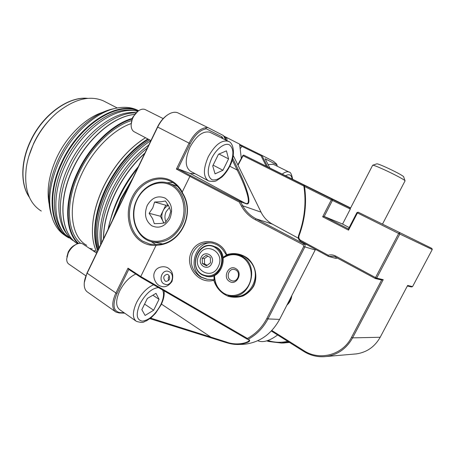 <?xml version="1.0" encoding="UTF-8"?>
<svg xmlns="http://www.w3.org/2000/svg" width="455" height="455" viewBox="0 0 455 455"><rect width="100%" height="100%" fill="white"/><g stroke="black" fill="none" stroke-linecap="round" stroke-linejoin="round"><path stroke-width="0.68" d="M235.906 268.683C228.837 264.088 222.171 277.357 229.479 281.429C236.532 286.161 243.334 272.704 235.906 268.683M235.895 270.02L234.376 269.434C228.848 268.052 225.652 277.533 230.719 280.28L232.448 280.917C237.937 282.089 240.917 272.67 235.895 270.02M214.561 275.394C214.663 283.164 217.678 289.067 223.593 293.105C231.982 298.463 243.925 294.675 248.851 284.813C253.896 275.036 250.506 261.858 241.832 256.921C235.514 253.583 229.32 253.958 223.251 258.059M223.206 257.746C227.716 254.561 232.562 253.554 237.737 254.715L242.242 256.546C260.123 265.646 250.369 299.293 230.793 296.029L223.598 293.532C217.564 289.42 214.487 283.402 214.362 275.485M231.117 296.063L234.285 296.37C248.146 298.548 260.072 279.99 253.446 266.238M244.011 256.421L240.024 255.198M101.624 242.754C100.436 227.745 104.167 210.983 112.812 192.459C121.912 174.02 133.417 159.216 147.329 148.046M100.703 244.659C98.49 229.183 102.022 211.433 111.293 191.424C121.166 171.518 133.668 156.059 148.785 145.031M99.139 247.907C95.408 231.737 98.661 212.485 108.899 190.139C120.001 167.952 134.003 151.452 150.901 140.646M76.156 242.799L69.575 237.356C57.449 224.361 56.949 195.11 70.354 167.235C84.914 135.624 114.609 112.112 135.829 112.914M67.471 234.683C55.902 221.585 55.607 193.091 68.608 166.03C83.612 133.349 114.916 109.882 136.085 112.681M72.811 240.479L65.099 234.348C52.968 221.267 52.393 192.135 65.679 164.46C81.007 131.012 113.261 107.295 134.731 110.747L137.899 111.287M169.641 271.914C175.033 274.928 171.859 285.638 165.887 284.568L163.766 283.795C158.34 280.667 161.73 269.912 167.736 271.191L169.641 271.914L167.736 271.191C161.73 269.912 158.34 280.667 163.766 283.795L165.887 284.568C171.859 285.638 175.033 274.928 169.641 271.914M168.742 280.445C167.986 278.796 168.185 277.266 169.328 275.855M165.137 281.025C162.788 277.63 163.487 275.389 167.224 274.297L168.27 274.689C170.625 278.045 169.948 280.291 166.24 281.435L165.137 281.025M214.84 247.321C200.063 238.568 187.102 266.636 202.213 274.484C209.67 277.664 215.715 275.343 220.356 267.523C223.433 258.81 221.596 252.076 214.84 247.321M202.242 274.922C188.228 267.773 197.521 241.269 212.462 245.859L215.243 246.951C228.99 253.429 221.096 279.592 206.365 276.384L202.242 274.922M206.792 276.441L207.23 276.504C221.938 279.711 229.815 253.606 216.091 247.139L212.519 245.871M198.829 255.522C191.612 269.593 211.911 281.292 218.372 266.414C225.612 251.928 204.938 240.797 198.829 255.522M201.047 257.575C197.106 265.31 208.219 271.629 211.7 263.519C215.653 255.659 204.426 249.511 201.047 257.575M202.248 258.247L202.378 263.519L206.485 265.828L210.483 262.842L210.341 257.536L206.212 255.255L202.248 258.247L204.431 258.645L204.562 263.889L207.139 265.339M207.781 256.119L204.431 258.645M204.562 263.889L202.378 263.519M162.293 243.84L153.363 242.083M175.795 185.685L177.291 186.18M181.602 225.424C189.826 209.63 183.558 188.541 169.664 183.598C157.936 178.718 143.262 186.004 137.069 199.273C128.412 216.017 136.176 238.716 152.277 241.867C164.545 243.766 174.316 238.289 181.602 225.424M137.205 199.5C143.826 185.612 159.648 178.843 171.381 185.452C183.211 191.839 187.688 210.534 180.476 224.918C173.44 239.398 156.873 245.461 145.566 238.272C134.151 231.294 130.426 213.298 137.205 199.5M170.773 211.399L168.97 206.433L165.41 200.985L160.888 201.77L154.609 202.014L152.772 207.907L149.115 213.287L152.624 218.69L154.319 223.672L160.626 223.468L165.171 222.813L168.856 217.342L170.773 211.399M147.238 205.393C151.936 197.55 157.913 195.132 165.182 198.141C171.654 202.97 173.201 209.812 169.834 218.667C164.96 226.607 158.909 228.962 151.697 225.731C145.407 220.806 143.922 214.026 147.238 205.393M164.101 223.03L162.964 221.284C161.388 217.894 161.428 214.379 163.083 210.739C164.34 208.248 166.12 206.485 168.43 205.438M169.493 207.52L166.194 211.592C164.591 215.107 164.517 218.519 165.973 221.835M154.609 202.014L165.774 205.239L168.185 205.017M163.868 223.069L160.399 216.227L165.774 205.239M149.115 213.287L160.399 216.227M75.82 244.562L75.081 244.938C72.186 246.36 69.882 248.76 68.17 252.138L66.896 256.956M83.055 244.136L82.679 243.886C81.081 242.993 79.107 243.061 76.753 244.09C73.198 245.837 70.36 248.794 68.244 252.957L66.675 259.026C66.675 261.483 67.448 263.212 68.989 264.201L85.824 275.804M135.789 274.035C129.385 277.038 124.033 282.646 119.733 290.864C115.604 300.186 115.633 306.488 119.819 309.764L135.829 320.951M145.094 315.451L141.841 309.645L147.363 298.452L156.014 293.35L159.045 299.316L153.648 310.225L145.094 315.451M152.869 295.204L159.045 299.316M144.588 304.082L153.648 310.225M137.768 111.39L132.632 117.39L131.171 124.34M145.56 109.757L145.117 109.536C143.262 108.779 141.169 109.132 138.843 110.605C136.46 112.209 134.504 114.558 132.985 117.652C131.518 120.802 130.932 123.788 131.222 126.604C131.58 129.26 132.655 131.023 134.447 131.899L150.935 140.584M210.534 132.57L209.852 132.234C203.015 130.682 196.367 135.692 189.911 147.255C184.775 159.443 185.054 167.491 190.742 171.387L207.975 180.618M215.061 173.867L212.73 165.933L218.485 154.262L226.442 150.838L228.564 158.892L222.939 170.255L215.061 173.867M219.009 154.04L228.564 158.892M213.116 165.148L222.939 170.255M273.205 164.238L268.103 164.613M350.629 207.952L243.692 155.075L332.07 199.182L331.325 199.881L304.531 186.51C306.886 203.072 305.066 219.469 299.077 235.701C298.491 237.686 299.015 239.216 300.636 240.286L328.231 255.278C330.808 254.55 333.287 254.8 335.665 256.04L375.529 277.59L398.677 233.489L357.448 212.917L348.541 230.139L322.658 216.796L331.325 199.881L350.316 209.055L342.575 224.053L349.173 227.585M350.316 209.055L349.844 207.827L332.07 199.182L332.434 200.427L324.199 216.489L348.45 228.973L356.902 212.639L358.182 212.189L431.88 248.402L358.182 212.189L357.448 212.917L356.902 212.639M342.575 224.053L324.199 216.489L322.658 216.796M353.922 354.109L356.436 353.888C366.889 352.301 374.806 346.755 380.181 337.263L407.646 285.45L412.56 286.61L432.25 249.528L399.808 234.046L376.666 278.124L383.207 279.671L352.591 337.866C346.602 348.524 337.855 354.729 326.349 356.492C318.25 357.425 310.708 355.725 303.712 351.397L271.345 331.012M349.844 207.827L350.543 208.111M237.84 164.858L242.782 155.587L243.089 155.741L238.016 165.216M291.814 295.648C291.337 299.481 289.721 302.626 286.963 305.083M303.877 186.067L243.089 155.741L243.692 155.075L242.782 155.587M271.834 330.495L303.803 350.606C319.507 361.071 342.604 355.122 351.488 337.388L381.66 280.007L375.341 278.534L334.266 256.415L328.436 256.392L300.55 241.218C298.525 239.882 297.877 237.971 298.599 235.497C304.674 219.026 306.414 202.424 303.815 185.691L304.531 186.51L304.475 185.441L303.815 185.691M337.445 258.013L335.784 258.4L328.436 256.392L328.231 255.278M287.372 304.281C289.568 302.126 290.933 299.475 291.467 296.324M412.56 286.61L411.417 286.951L407.356 286.002M399.388 232.721L398.677 233.489L399.808 234.046L399.388 232.721M431.88 248.402L432.25 249.528M348.541 230.139L348.45 228.973M375.529 277.59L375.341 278.534L376.666 278.124L375.529 277.59M383.207 279.671L381.66 280.007M403.659 176.807L403.591 176.591C401.355 174.805 395.617 171.762 386.375 167.463C380.727 164.92 377.548 163.715 376.842 163.84L372.725 165.205M405.018 180.931L404.973 180.669C404.171 179.571 393.427 173.884 384.117 169.652C377.28 166.558 373.458 165.085 372.656 165.228M160.956 286.212C155.587 285.023 151.953 276.395 154.831 271.732C156.799 266.55 165.489 264.952 169.408 269.11C172.701 271.692 173.543 275.844 171.95 281.56C168.43 286.167 164.767 287.714 160.956 286.212M92.593 225.578C93.463 213.264 97.091 200.354 103.473 186.84C113.915 165.853 127.178 149.957 143.268 139.145M145.509 137.728C128.566 148.421 114.563 164.824 103.513 186.937C95.743 203.55 92.052 218.94 92.439 233.102C92.74 240.723 94.248 247.162 96.955 252.428M131.927 119.108C112.721 124.653 90.437 146.083 78.374 171.927C64.314 201.047 65.349 231.328 78.578 243.459M92.74 250.534L95.049 250.819M95.368 251.023L93.161 250.813M78.095 243.59C64.781 231.407 63.717 200.968 77.85 171.689C90.073 145.486 112.749 123.84 132.16 118.471M141.715 241.804C128.6 233.705 124.38 213.003 132.166 197.129C139.765 181.147 157.936 173.27 171.495 180.84C175.983 183.354 179.566 187.079 182.233 192.01L182.762 193.335C195.599 213.884 180.402 244.466 157.333 245.131L156.019 245.433C150.838 245.7 146.072 244.489 141.715 241.804M157.225 244.585C180.26 244.204 195.423 213.696 182.364 193.364C179.753 188.228 176.153 184.372 171.563 181.795L168.964 180.555C155.587 175.095 139.116 183.797 132.581 199.142C125.893 214.407 130.261 233.5 142.586 241.116L149.991 244.136L157.225 244.585L157.333 245.131M228.268 295.562L233.33 296.745C239.671 297.274 245.126 295.34 249.693 290.944C252.861 287.935 254.777 284.159 255.437 279.626C256.512 269.536 252.747 261.818 244.13 256.489L239.063 254.521C233.807 253.321 228.882 253.981 224.281 256.501L226.505 255.09L223.775 251.103C222.017 248.407 219.748 246.292 216.955 244.75L212.906 243.152C203.209 241.525 196.304 245.222 192.192 254.237C189.627 263.854 192.488 271.493 200.774 277.135L206.906 279.239L214.089 279.825L213.987 277.027L215.767 283.71M213.139 243.215C196.162 239.381 186.374 268.717 201.753 277.271L207.292 279.29M172.86 182.569L166.951 182.728M151.06 241.554L156.093 244.659M131.137 123.584C113.261 129.664 93.11 149.661 81.985 173.418C66.805 204.67 70.229 236.526 86.734 245.33M92.399 249.067L89.26 248.237M80.592 243.271C66.731 231.931 65.201 201.548 79.38 172.235C91.125 147.084 112.743 126.177 131.495 120.598M51.421 215.181C46.512 199.404 48.793 180.891 58.263 159.637C70.275 133.616 93.502 112.726 113.056 108.899L115.069 108.444M138.644 110.736L136.841 109.854C130.812 107.158 123.862 106.618 116.002 108.233C95.874 112.169 71.85 133.793 59.406 160.729C49.174 183.843 47.041 203.618 52.996 220.066C55.891 227.278 60.157 232.568 65.804 235.946M224.281 256.501L223.121 257.268M213.958 275.662L213.987 277.027M239.717 254.698L236.941 254.538M230.719 296.023L234.097 296.808M51.415 117.953C44.124 125.279 38.197 133.798 33.624 143.496L28.892 156.105M105.549 101.965L103.376 100.851C89.658 95.061 74.188 99.031 56.955 112.76C47.229 121.172 39.42 131.58 33.533 143.985C29.973 151.674 27.59 159.364 26.373 167.048C23.808 188.455 28.773 203.129 41.28 211.075M102.949 112.26C85.796 117.538 66.851 135.761 56.687 157.709C49.049 174.583 46.524 189.923 49.112 203.732M110.821 218.502C112.806 211.12 115.593 203.698 119.176 196.242C124.442 185.384 130.847 175.499 138.388 166.581M137.689 168.02C130.448 177.126 124.238 187.022 119.062 197.709C113.938 208.413 110.298 218.918 108.153 229.229M108.062 229.417C110.184 219.014 113.83 208.413 119.005 197.601C124.238 186.8 130.528 176.824 137.865 167.662M266.357 166.274L261.028 155.764L241.963 146.379L240.149 148.683M269.826 168.003L265.14 158.772L276.731 164.682L276.691 164.13L273.478 161.309L261.858 155.331L267.767 166.979M282.925 343.007L289.482 342.439M288.726 341.961L281.474 343.059L268.82 341.512L266.721 340.88M225.669 140.032L223.479 135.579L208.026 127.627L205.438 127.713L206.337 128.822L222.188 136.892L223.109 138.769M223.695 136.011L239.609 144.121L241.355 158.846M239.637 144.354L261.858 155.331L261.028 155.764M124.693 313.171L119.017 312.943L115.917 312.05C111.725 308.763 111.685 302.473 115.803 293.179L128.014 268.171L140.76 276.526L247.423 338.452C255.818 333.851 262.29 327.202 266.84 318.506L303.707 246.542L303.132 244.779L255.318 219.708C249.408 216.546 244.813 212.053 241.537 206.229L239.194 202.009L189.906 176.375L182.233 192.01M232.681 158.34L238.272 169.755C248.02 189.451 252.138 206.155 246.041 203.715L240.439 201.713L242.686 205.762C245.837 211.37 250.301 215.721 256.08 218.815L303.838 243.829C305.026 244.625 305.351 245.694 304.816 247.037L267.967 318.932C263.348 327.776 256.768 334.544 248.225 339.248C251.797 340.926 248.851 342.661 239.381 344.452C235.252 344.68 230.941 344.082 226.454 342.672L149.945 318.654M298.378 238.215L272.386 224.11C267.421 221.352 263.638 217.365 261.045 212.161L233.244 155.491M241.486 344.384L244.38 344.242C259.629 342.513 271.368 334.232 279.603 319.393L315.508 249.357M225.942 140.174L225.68 137.876L224.269 137.182M178.258 113.045L177.791 112.817C175.124 111.748 172.064 112.22 168.606 114.233C164.227 116.969 160.581 121.252 157.675 127.087L87.036 273.444C85.091 277.544 84.147 281.321 84.215 284.779C84.357 288.322 85.529 290.802 87.73 292.224L115.36 311.658M206.337 128.822C200.319 129.772 194.933 134.725 190.173 143.695L177.905 168.805L190.679 175.698L189.906 176.375L176.398 169.078L189.058 143.149C193.83 134.106 199.29 128.964 205.438 127.713M276.691 164.13L277.26 166.109M156.019 245.433L140.76 276.526L140.8 277.328L128.759 269.423L116.929 293.646C112.243 304.941 113.261 311.26 119.984 312.613L124.141 312.784M84.294 282.618L86.979 273.102L157.504 126.973C160.143 121.65 163.464 117.652 167.457 114.978M150.633 318.119L226.186 341.961C238.033 346.664 252.042 341.586 248.561 339.458L247.31 339.214L140.8 277.328M176.398 169.078L177.905 168.805L190.11 173.469L194.973 173.656M221.238 137.848L222.188 136.892M190.679 175.698L240.007 201.326L245.717 203.368C251.587 205.7 247.179 189.422 237.197 170.045L232.255 159.927M221.539 137.996L221.352 137.615M277.294 166.257L276.731 164.682M267.853 340.499L268.683 340.75C274.928 342.609 281.27 342.797 287.696 341.313M225.68 137.876L226.709 137.495L227.085 140.731M242.276 145.708L241.98 146.368L239.739 145.219M226.624 254.669C234.08 252.445 241.099 253.657 247.685 258.303C255.528 265.117 258.087 276.805 253.719 286.098C251.052 290.438 247.475 293.737 242.998 296C238.21 297.49 233.364 297.615 228.456 296.387C221.13 293.31 216.239 287.935 213.782 280.269C198.374 284.693 184.07 265.93 191.595 251.626C198.431 236.918 221.386 238.659 226.624 254.669L226.505 255.09M238.272 169.755L237.197 170.045L229.781 166.229M239.194 202.009L240.058 201.383L240.439 201.713M248.225 339.248L247.31 339.214L247.611 339.225L247.423 338.452M128.759 269.423L128.014 268.171M182.762 193.335L182.364 193.364M213.782 280.269L214.089 279.825M307.097 244.779L303.838 243.829L303.132 244.779M277.624 334.971C269.445 340.994 262.814 342.911 257.735 340.727M107.488 189.132C111.964 179.85 117.362 171.256 123.68 163.356M149.621 139.895C132.661 150.514 118.613 166.939 107.477 189.166C96.75 212.775 93.798 232.71 98.627 248.97C93.77 232.704 96.71 212.752 107.443 189.126C118.579 166.905 132.627 150.491 149.593 139.878M104.206 196.56L107.477 189.161M133.525 110.576L132.246 110.4C110.969 106.988 79.124 130.352 64.03 163.317C51.153 190.167 51.495 218.514 63.035 231.72M164.062 290.836C164.613 294.994 163.595 299.697 161.013 304.941L155.65 313.148L151.231 317.624L146.47 320.855C143.365 321.452 144.553 323.761 136.358 321.327C132.308 318.136 132.399 311.823 136.631 302.382C141.329 293.521 146.988 287.651 153.619 284.767M158.454 287.577C151.788 288.294 145.64 293.691 140.015 303.775C135.658 314.16 136.415 319.95 142.278 321.15C149.03 320.229 155.138 314.86 160.609 305.032C163.681 298.571 164.329 293.543 162.56 289.96M209.852 132.234L228.137 141.255C233.665 142.472 235.849 154.99 229.735 166.325C227.568 170.619 224.941 174.208 221.847 177.092L216.506 180.698C215.079 181.164 214.612 182.091 208.618 180.965C203.123 177.154 203.015 169.078 208.293 156.725C214.857 144.974 221.471 139.816 228.137 141.255L228.859 141.613M211.649 158.357C206.968 169.425 207.133 176.58 212.127 179.81C218.07 180.783 223.837 176.25 229.428 166.206C234.029 155.69 234.024 148.569 229.405 144.844C224.798 142.415 216.347 148.717 211.649 158.357M292.116 178.883C291.49 174.862 289.317 173.787 285.603 175.641M282.345 174.02C285.006 172.007 287.219 171.342 288.982 172.03L289.386 172.235M380.181 337.263L352.591 337.866L351.488 337.388M335.528 256.978L335.665 256.04M300.55 241.218L300.636 240.286M298.599 235.497L299.077 235.701M303.712 351.397L303.803 350.606M87.605 98.388C68.523 96.238 42.434 115.115 30.457 141.619C20.685 162.31 20.657 184.753 29.342 197.214M144.747 153.398C132.826 164.289 122.935 177.757 115.069 193.802C107.488 209.897 103.649 224.878 103.564 238.733M148.427 139.264C131.472 149.923 117.441 166.348 106.334 188.541C95.197 213.202 92.439 233.733 98.064 250.136M97.74 250.802C91.739 236.117 94.503 211.655 105.805 188.296C116.889 166.138 130.898 149.689 147.835 138.951M134.418 114.478C113.67 116.235 86.666 139.213 72.976 168.794C57.438 200.911 60.794 233.83 77.543 243.772C60.68 233.733 57.336 200.792 72.863 168.697C86.569 139.088 113.613 116.116 134.452 114.438M138.206 111.048C117.236 101.237 79.363 124.829 62.295 162.372C47.235 193.625 50.59 225.97 67.044 236.355M68.802 237.863L68.005 237.408C50.346 227.841 46.148 194.53 61.772 162.139C79.073 124.067 117.589 100.407 138.582 110.781M130.943 182.011L121.4 199.028L114.245 216.603M112.442 220.334L120.854 198.778L132.843 178.064M261.045 212.161L242.686 205.762L241.537 206.229M315.287 250L303.707 246.542M279.603 319.393L267.967 318.932L266.84 318.506M157.504 126.973L190.173 143.695M86.979 273.102L116.929 293.646M161.423 304.094L210.346 336.768L210.557 337.621M190.11 173.469L246.041 203.715M272.386 224.11L256.08 218.815L255.318 219.708M268.683 340.75L268.82 341.512M242.566 336.421L242.743 335.71M119.984 312.613L119.017 312.943M226.186 341.961L226.454 342.672M241.156 255.437L237.737 254.715M63.029 231.714C51.472 218.485 51.131 190.139 64.001 163.288C79.102 130.335 110.929 106.982 132.246 110.4L134.731 110.747M213.31 246.047L212.462 245.859M177.319 186.209L169.664 183.598M82.679 243.886L96.631 253.105M145.117 109.536L163.186 118.601M272.818 164.05L288.982 172.03C290.523 171.967 291.729 174.328 292.593 179.122M356.436 353.888L326.349 356.492M372.622 165.319L350.202 208.771M405.069 180.828L382.513 224.065M403.591 176.591L404.973 180.669M29.416 197.373C20.486 184.838 20.452 162.259 30.263 141.471C42.287 114.882 68.495 96.011 87.787 98.371M103.456 238.966C103.461 225.02 107.289 209.926 114.933 193.694C122.873 177.501 132.866 163.954 144.917 153.051M233.682 296.779L233.33 296.745M284.398 342.962L281.474 343.059M177.791 112.817L207.588 127.423M136.841 109.854L138.621 110.753M103.376 100.851L117.265 107.983M243.033 344.333L239.381 344.452M277.123 165.648L276.953 164.824M151.128 244.358L149.991 244.136"/></g></svg>
